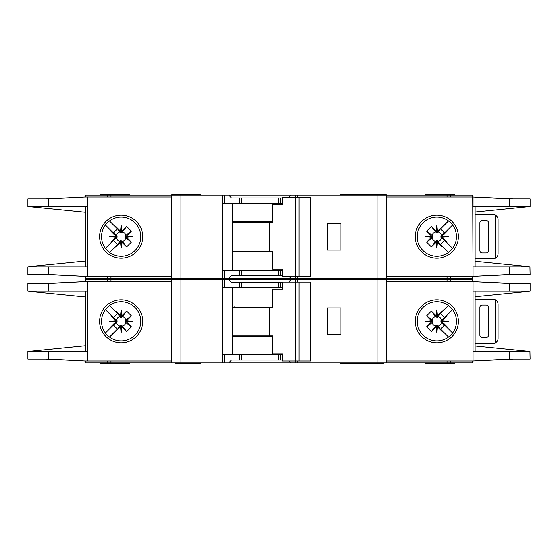 <?xml version="1.0" encoding="UTF-8"?>
<svg xmlns="http://www.w3.org/2000/svg" width="558" height="558" viewBox="0 0 558 558"><rect width="100%" height="100%" fill="white"/><g stroke="black" fill="none" stroke-linecap="round" stroke-linejoin="round"><path stroke-width="0.84" d="M276.845 360.07L272.541 360.07M247.194 360.07L242.89 360.07M242.89 282.585L247.194 282.585M272.541 282.585L276.845 282.585M121.163 325.405L120.444 325.412L120.444 326.89L121.163 326.821L121.163 325.405L122.502 326.06A4.917 4.917 0 0 0 125.899 322.663L125.25 322.05L126.729 322.05L126.666 320.669L131.402 315.87L125.899 319.992A4.917 4.917 0 0 0 122.502 316.595L121.888 317.244L121.888 315.765L120.507 315.828L115.708 311.092L119.831 316.595A4.917 4.917 0 0 0 116.434 319.992L117.082 320.606L115.604 320.606L115.666 321.987L110.93 326.786L116.434 322.663A4.917 4.917 0 0 0 119.831 326.06L120.444 325.412M116.434 322.663L117.082 322.05L117.082 320.606M119.831 316.595L120.807 317.439L121.888 317.244M437.556 325.412L436.112 325.412L436.112 326.89L437.493 326.828L442.292 331.564L437.556 325.412L437.556 326.89M436.112 326.89L431.376 331.564L426.598 326.786L432.101 322.663A4.917 4.917 0 0 0 435.498 326.06L436.112 325.412M432.101 322.663L432.75 322.05L432.75 320.606L431.271 320.606L431.334 321.987L426.598 326.786M431.271 320.606L426.598 315.87L431.376 311.092L435.498 316.595A4.917 4.917 0 0 0 432.101 319.992L432.75 320.606M435.498 316.595L437.193 317.439L437.556 315.765L436.837 315.835L436.837 317.251M440.911 321.331L440.918 322.05L442.396 322.05L442.327 321.331L440.911 321.331L440.918 320.606L442.396 320.606L447.07 315.87L441.566 319.992A4.917 4.917 0 0 0 438.17 316.595L437.556 317.244M442.334 320.669L448.304 321.331L442.327 321.331L442.396 320.606M436.175 315.828L436.837 309.857L436.837 315.835L436.112 315.765L436.112 317.244M125.899 319.992L125.055 320.969L125.25 322.05M125.243 321.331L132.637 321.331L126.666 321.987M125.25 320.606L126.729 320.606M121.163 317.251L121.163 309.857L121.825 315.828M120.444 317.244L120.444 315.765M340.701 362.937L340.701 363.656L362.03 363.656L362.03 362.937M200.559 362.937L200.559 363.656L194.819 363.656L194.819 362.937M383.506 362.937L383.506 363.656L362.03 363.656M129.533 362.937L129.533 363.656L100.838 363.656L100.838 362.937M386.136 279.718L386.136 279L340.701 279L362.03 279L362.03 278.282M340.701 279.718L340.701 278.282M357.441 279.718L357.441 278.282M200.559 279.718L200.559 279L171.864 279L171.864 279.718M425.831 279.718L425.831 279L454.533 279L425.831 279L425.831 278.282M101.556 321.331A19.607 19.607 0 0 0 121.163 340.938A19.607 19.607 0 0 0 140.776 321.331A19.607 19.607 0 0 0 121.163 301.718A19.607 19.607 0 0 0 101.556 321.331M121.163 342.863A21.532 21.532 0 0 1 99.631 321.331A21.532 21.532 0 0 1 121.163 299.799A21.532 21.532 0 0 1 142.695 321.331A21.532 21.532 0 0 1 121.163 342.863M436.837 301.718A19.607 19.607 0 0 1 448.43 305.519A19.607 19.607 0 0 0 417.224 321.331A19.607 19.607 0 0 0 448.43 337.137A19.607 19.607 0 0 0 448.43 305.519L450.146 306.928M436.837 342.863A21.532 21.532 0 0 1 415.305 321.331A21.532 21.532 0 0 1 436.837 299.799A21.532 21.532 0 0 1 458.369 321.331A21.532 21.532 0 0 1 436.837 342.863M450.704 335.191L448.43 337.137M529.94 351.442L530.1 359.115L509.356 359.115L473.024 361.026L473.024 351.463L529.94 351.463L475.095 345.96M509.356 283.541L530.1 283.541L530.1 291.199L473.024 291.199L473.024 281.63L509.356 283.541L509.356 291.199M475.095 296.696L529.94 291.213M452.008 308.902L449.853 306.663M450.822 335.072L452.147 333.579M449.853 335.993A19.607 19.607 0 0 1 436.837 340.938M386.617 361.026L472.703 361.026L472.703 362.937L386.617 362.937L386.617 279.718L472.703 279.718L472.703 281.63L386.617 281.63M473.024 361.026L473.024 281.63M475.095 351.463L475.095 291.199M85.297 281.63L85.297 279.718L224.232 279.718L224.232 287.851L222.321 287.851L222.321 362.937L85.297 362.937L85.297 361.026M282.439 287.851L239.549 287.851L239.549 282.585L231.451 282.585L228.808 279.718L224.232 279.718M228.808 279.718L290.934 279.718L288.73 282.111M295.51 282.111L295.51 279.718L290.934 279.718M295.51 279.718L377.048 279.718L377.048 362.937L297.414 362.937L297.414 361.026M386.617 279.718L377.048 279.718M386.617 362.937L377.048 362.937M297.177 361.026L297.414 362.937M297.177 362.937L295.51 362.937L295.51 361.026M289.17 361.026L290.934 362.937L295.51 362.937M290.934 362.937L228.808 362.937L231.451 360.07L239.549 360.07L239.549 354.811L222.565 354.811L222.321 362.937M224.232 354.811L224.232 362.937L228.808 362.937M224.232 362.937L222.565 362.937M513.297 359.115L485.474 360.454M494.095 359.973L511.874 359.115M485.474 282.202L513.297 283.541M494.095 282.683L511.874 283.541M454.533 279.718L454.533 278.282M129.533 278.282L129.533 279L100.838 279L100.838 279.718M171.383 361.026L85.025 361.026L48.769 359.115L27.9 359.115L27.9 351.463L85.297 345.723M87.383 281.63L87.383 291.199L48.769 291.199L48.769 283.541L85.025 281.63L171.383 281.63M85.297 291.199L85.297 351.463M48.769 283.541L27.9 283.541L27.9 291.199L85.297 296.933M87.383 361.026L87.383 351.463L28.074 351.442M48.769 291.199L28.074 291.199M115.604 320.606L110.93 315.87L111.188 315.409L113.372 317.593L105.42 309.641M113.372 317.593L117.431 313.533L115.248 311.35L117.431 313.533M109.48 305.582L115.248 311.35L115.708 311.092M120.444 326.89L109.48 337.074L117.431 329.122L113.372 325.063L105.42 333.014L111.188 327.246L110.93 326.786M120.507 315.828L121.163 309.857M121.888 315.765L126.624 311.092L131.402 315.87M126.666 320.669L132.637 321.331M126.729 322.05L131.402 326.786L126.624 331.564L122.502 326.06M121.825 326.828L121.163 332.798L121.163 326.821L121.825 326.828L126.624 331.564M121.163 332.798L120.507 326.828M115.248 331.306L117.431 329.122M113.372 325.063L111.188 327.246M115.666 321.987L109.696 321.331L115.666 320.669M85.025 281.63L45.847 283.541M47.039 283.541L76.118 282.104M45.847 359.115L85.025 361.026M47.039 359.115L76.118 360.559M171.383 362.937L171.383 279.718M239.549 287.851L224.232 287.851M239.549 282.585L282.439 282.585M340.938 334.723L340.938 307.939L327.546 307.939L327.546 334.723L340.938 334.723M425.831 362.937L425.831 363.656L454.533 363.656L454.533 362.937M282.439 354.811L239.549 354.811M282.439 360.07L239.549 360.07M232.512 287.851L232.512 354.811M366.634 362.937L366.634 363.656M176.649 362.937L176.649 363.656L194.819 363.656M175.212 362.937L175.212 363.656L176.649 363.656M116.434 319.992L110.93 315.87M119.831 326.06L115.708 331.564M126.624 311.092L122.502 316.595M131.402 326.786L125.899 322.663M121.888 326.89L121.888 325.412M115.604 322.05L117.082 322.05M109.696 321.331L117.089 321.331M442.396 322.05L447.07 326.786L446.812 327.246L444.628 325.063L452.58 333.014M444.628 325.063L440.569 329.122L442.752 331.306L440.569 329.122M448.52 337.074L442.752 331.306L442.292 331.564M437.556 315.765L448.52 305.582L440.569 313.533L444.628 317.593L452.58 309.641L446.812 315.409L447.07 315.87M437.493 326.828L436.837 332.798L436.175 326.828M431.334 321.987L425.363 321.331L431.334 320.669M436.112 315.765L431.376 311.092M436.837 309.857L437.493 315.828M442.752 311.35L440.569 313.533M444.628 317.593L446.812 315.409M448.304 321.331L442.334 321.987M486.095 305.066L482.272 305.066A2.392 2.392 0 0 0 479.88 307.458L479.88 335.198A2.392 2.392 0 0 0 482.272 337.59L486.095 337.59A2.392 2.392 0 0 0 488.487 335.198L488.487 307.458A2.392 2.392 0 0 0 486.095 305.066M495.183 342.933L495.183 299.73C497.004 300.623 497.959 302.087 498.057 304.11L498.057 338.546C497.959 340.568 497.004 342.033 495.183 342.933A4.785 4.785 0 0 1 493.272 343.33L476.532 343.33A4.785 4.785 0 0 1 475.095 343.107M475.095 299.548A4.785 4.785 0 0 1 476.532 299.325L493.272 299.325A4.785 4.785 0 0 1 495.183 299.73M426.598 315.87L432.101 319.992M432.757 321.331L425.363 321.331M432.75 322.05L431.271 322.05M438.17 316.595L442.292 311.092M431.376 331.564L435.498 326.06M441.566 319.992L440.918 320.606M436.837 325.405L436.837 332.798M438.17 326.06A4.917 4.917 0 0 0 441.566 322.663L440.918 322.05M441.566 322.663L447.07 326.786M299.011 361.026L282.439 361.026L282.439 353.849L272.534 353.849L272.534 335.916L269.402 335.916L269.402 307.221L272.534 307.221L272.534 289.281L282.439 289.281L282.439 282.111L310.185 282.111L310.185 361.026L299.011 361.026L299.011 282.111M310.185 361.026L310.541 361.026L310.541 282.111L310.185 282.111M295.649 361.026L295.649 282.111M282.439 289.281L281.846 289.281M232.512 335.916L269.402 335.916M269.402 307.221L232.512 307.221M272.534 336.634L232.512 336.634M232.512 306.021L272.534 306.021M276.845 275.415L272.541 275.415M247.194 275.415L242.89 275.415M242.89 197.93L247.194 197.93M272.541 197.93L276.845 197.93M121.163 240.749L120.444 240.756L120.444 242.235L121.163 242.165L121.163 240.749L122.502 241.405A4.917 4.917 0 0 0 125.899 238.008L125.25 237.394L126.729 237.394L126.666 236.013L131.402 231.214L125.899 235.337A4.917 4.917 0 0 0 122.502 231.94L121.888 232.588L121.888 231.11L120.507 231.172L115.708 226.436L119.831 231.94A4.917 4.917 0 0 0 116.434 235.337L117.082 235.95L115.604 235.95L115.666 237.331L110.93 242.13L116.434 238.008A4.917 4.917 0 0 0 119.831 241.405L120.444 240.756M116.434 238.008L117.082 237.394L117.082 235.95M119.831 231.94L120.807 232.784L121.888 232.588M437.556 240.756L436.112 240.756L436.112 242.235L437.493 242.172L442.292 246.908L437.556 240.756L437.556 242.235M436.112 242.235L431.376 246.908L426.598 242.13L432.101 238.008A4.917 4.917 0 0 0 435.498 241.405L436.112 240.756M432.101 238.008L432.75 237.394L432.75 235.95L431.271 235.95L431.334 237.331L426.598 242.13M431.271 235.95L426.598 231.214L431.376 226.436L435.498 231.94A4.917 4.917 0 0 0 432.101 235.337L432.75 235.95M435.498 231.94L437.193 232.784L437.556 231.11L436.837 231.179L436.837 232.595M440.911 236.669L440.918 237.394L442.396 237.394L442.327 236.669L440.911 236.669L440.918 235.95L442.396 235.95L447.07 231.214L441.566 235.337A4.917 4.917 0 0 0 438.17 231.94L437.556 232.588M442.334 236.013L448.304 236.669L442.327 236.669L442.396 235.95M436.175 231.172L436.837 225.202L436.837 231.179L436.112 231.11L436.112 232.588M125.899 235.337L125.055 236.313L125.25 237.394M125.243 236.669L132.637 236.669L126.666 237.331M125.25 235.95L126.729 235.95M121.163 232.595L121.163 225.202L121.825 231.172M120.444 232.588L120.444 231.11M200.559 278.282L200.559 279L194.819 279L194.819 278.282M383.506 278.282L383.506 279M386.136 195.063L386.136 194.344L340.701 194.344L340.701 195.063M357.441 195.063L357.441 194.344M200.559 195.063L200.559 194.344L171.864 194.344L171.864 195.063M425.831 195.063L425.831 194.344L454.533 194.344L454.533 195.063M101.556 236.669A19.607 19.607 0 0 0 121.163 256.282A19.607 19.607 0 0 0 140.776 236.669A19.607 19.607 0 0 0 121.163 217.062A19.607 19.607 0 0 0 101.556 236.669M121.163 258.201A21.532 21.532 0 0 1 99.631 236.669A21.532 21.532 0 0 1 121.163 215.137A21.532 21.532 0 0 1 142.695 236.669A21.532 21.532 0 0 1 121.163 258.201M436.837 217.062A19.607 19.607 0 0 1 448.43 220.863A19.607 19.607 0 0 0 417.224 236.669A19.607 19.607 0 0 0 448.43 252.481A19.607 19.607 0 0 0 448.43 220.863L450.146 222.272M436.837 258.201A21.532 21.532 0 0 1 415.305 236.669A21.532 21.532 0 0 1 436.837 215.137A21.532 21.532 0 0 1 458.369 236.669A21.532 21.532 0 0 1 436.837 258.201M450.704 250.535L448.43 252.481M529.94 266.787L530.1 274.459L509.356 274.459L473.024 276.37L473.024 266.801L529.94 266.801L475.095 261.304M386.617 276.37L472.703 276.37L472.703 278.282L386.617 278.282L386.617 195.063L472.703 195.063L472.703 196.974L509.356 198.885L530.1 198.885L530.1 206.537L475.095 212.04M509.356 198.885L509.356 206.537L529.94 206.558M509.356 206.537L473.024 206.537L473.024 196.974M452.008 224.246L449.853 222.007M450.822 250.409L452.147 248.924M449.853 251.337A19.607 19.607 0 0 1 436.837 256.282M473.024 276.37L472.703 196.974L386.617 196.974M475.095 266.801L475.095 206.537M85.297 196.974L85.297 195.063L224.232 195.063L224.232 203.189L222.321 203.189L222.321 278.282L85.297 278.282L85.297 276.37M282.439 203.189L239.549 203.189L239.549 197.93L231.451 197.93L228.808 195.063L224.232 195.063M228.808 195.063L290.934 195.063L288.73 197.455M295.51 197.455L295.51 195.063L290.934 195.063M295.51 195.063L377.048 195.063L377.048 278.282L297.414 278.282L297.414 276.37M386.617 195.063L377.048 195.063M386.617 278.282L377.048 278.282M297.177 276.37L297.414 278.282M297.177 278.282L295.51 278.282L295.51 276.37M289.17 276.37L290.934 278.282L295.51 278.282M290.934 278.282L228.808 278.282L231.451 275.415L239.549 275.415L239.549 270.149L222.565 270.149L222.321 278.282M224.232 270.149L224.232 278.282L228.808 278.282M224.232 278.282L222.565 278.282M513.297 274.459L485.474 275.798M494.095 275.317L511.874 274.459M485.474 197.546L513.297 198.885M494.095 198.027L511.874 198.885M129.533 195.063L129.533 194.344L100.838 194.344L100.838 195.063M171.383 276.37L85.025 276.37L48.769 274.459L27.9 274.459L27.9 266.801L85.297 261.067M87.383 196.974L87.383 206.537L48.769 206.537L48.769 198.885L85.025 196.974L171.383 196.974M85.297 206.537L85.297 266.801M48.769 198.885L27.9 198.885L27.9 206.537L48.769 206.537M28.074 206.558L85.297 212.277M28.074 266.801L87.383 266.801L87.383 276.37M115.604 235.95L110.93 231.214L111.188 230.754L113.372 232.937L105.42 224.986M113.372 232.937L117.431 228.878L115.248 226.694L117.431 228.878M109.48 220.926L115.248 226.694L115.708 226.436M120.444 242.235L109.48 252.418L117.431 244.467L113.372 240.407L105.42 248.359L111.188 242.591L110.93 242.13M120.507 231.172L121.163 225.202M121.888 231.11L126.624 226.436L131.402 231.214M126.666 236.013L132.637 236.669M126.729 237.394L131.402 242.13L126.624 246.908L122.502 241.405M121.825 242.172L121.163 248.143L121.163 242.165L121.825 242.172L126.624 246.908M121.163 248.143L120.507 242.172M115.248 246.65L117.431 244.467M113.372 240.407L111.188 242.591M115.666 237.331L109.696 236.669L115.666 236.013M85.025 196.974L45.847 198.885M47.039 198.885L76.118 197.441M45.847 274.459L85.025 276.37M47.039 274.459L76.118 275.896M171.383 278.282L171.383 195.063M239.549 203.189L224.232 203.189M239.549 197.93L282.439 197.93M340.938 250.061L340.938 223.277L327.546 223.277L327.546 250.061L340.938 250.061M100.838 278.282L100.838 279L129.533 279L129.533 279.718M282.439 270.149L239.549 270.149M282.439 275.415L239.549 275.415M232.512 203.189L232.512 270.149M366.634 278.282L366.634 279M176.649 278.282L176.649 279M116.434 235.337L110.93 231.214M119.831 241.405L115.708 246.908M126.624 226.436L122.502 231.94M131.402 242.13L125.899 238.008M121.888 242.235L121.888 240.756M115.604 237.394L117.082 237.394M109.696 236.669L117.089 236.669M442.396 237.394L447.07 242.13L446.812 242.591L444.628 240.407L452.58 248.359M444.628 240.407L440.569 244.467L442.752 246.65L440.569 244.467M448.52 252.418L442.752 246.65L442.292 246.908M437.556 231.11L448.52 220.926L440.569 228.878L444.628 232.937L452.58 224.986L446.812 230.754L447.07 231.214M437.493 242.172L436.837 248.143L436.175 242.172M431.334 237.331L425.363 236.669L431.334 236.013M436.112 231.11L431.376 226.436M436.837 225.202L437.493 231.172M442.752 226.694L440.569 228.878M444.628 232.937L446.812 230.754M448.304 236.669L442.334 237.331M486.095 220.41L482.272 220.41A2.392 2.392 0 0 0 479.88 222.802L479.88 250.542A2.392 2.392 0 0 0 482.272 252.934L486.095 252.934A2.392 2.392 0 0 0 488.487 250.542L488.487 222.802A2.392 2.392 0 0 0 486.095 220.41M495.183 258.27L495.183 215.067C497.004 215.967 497.959 217.432 498.057 219.454L498.057 253.89C497.959 255.913 497.004 257.377 495.183 258.27A4.785 4.785 0 0 1 493.272 258.675L476.532 258.675A4.785 4.785 0 0 1 475.095 258.452M475.095 214.893A4.785 4.785 0 0 1 476.532 214.67L493.272 214.67A4.785 4.785 0 0 1 495.183 215.067M426.598 231.214L432.101 235.337M432.757 236.669L425.363 236.669M432.75 237.394L431.271 237.394M438.17 231.94L442.292 226.436M431.376 246.908L435.498 241.405M441.566 235.337L440.918 235.95M436.837 240.749L436.837 248.143M438.17 241.405A4.917 4.917 0 0 0 441.566 238.008L440.918 237.394M441.566 238.008L447.07 242.13M299.011 276.37L282.439 276.37L282.439 269.193L272.534 269.193L272.534 251.26L269.402 251.26L269.402 222.565L272.534 222.565L272.534 204.626L282.439 204.626L282.439 197.455L310.185 197.455L310.185 276.37L299.011 276.37L299.011 197.455M310.185 276.37L310.541 276.37L310.541 197.455L310.185 197.455M295.649 276.37L295.649 197.455M282.439 204.626L281.846 204.626M232.512 251.26L269.402 251.26M269.402 222.565L232.512 222.565M272.534 251.979L232.512 251.979M232.512 221.366L272.534 221.366M509.356 351.463L509.356 359.115M450.711 281.63L450.711 279.718M447.021 281.63L447.021 279.718M447.021 361.026L447.021 362.937M450.711 361.026L450.711 362.937M87.683 281.63L87.683 361.026M48.769 359.115L48.769 351.463M107.289 279.718L107.289 281.63M110.979 279.718L110.979 281.63M180.952 362.937L180.952 279.718M222.468 279.718L222.468 287.851M280.186 287.851L280.186 282.585M297.268 282.111L297.268 279.718M110.979 361.026L110.979 362.937M107.289 361.026L107.289 362.937M280.186 360.07L280.186 354.811M181.427 362.937L181.427 363.656M234.862 335.916L234.862 336.634M234.862 306.021L234.862 307.221M278.428 287.851L278.428 282.585M241.307 287.851L241.307 282.585M278.428 360.07L278.428 354.811M241.307 360.07L241.307 354.811M509.356 266.801L509.356 274.459M450.711 196.974L450.711 195.063M447.021 196.974L447.021 195.063M447.021 276.37L447.021 278.282M450.711 276.37L450.711 278.282M87.683 196.974L87.683 276.37M48.769 274.459L48.769 266.801M107.289 195.063L107.289 196.974M110.979 195.063L110.979 196.974M180.952 278.282L180.952 195.063M222.468 195.063L222.468 203.189M280.186 203.189L280.186 197.93M297.268 197.455L297.268 195.063M110.979 276.37L110.979 278.282M107.289 276.37L107.289 278.282M280.186 275.415L280.186 270.149M181.427 278.282L181.427 279M234.862 251.26L234.862 251.979M234.862 221.366L234.862 222.565M278.428 203.189L278.428 197.93M241.307 203.189L241.307 197.93M278.428 275.415L278.428 270.149M241.307 275.415L241.307 270.149M357.441 362.937L357.441 363.656M175.212 278.282L175.212 279"/></g></svg>

